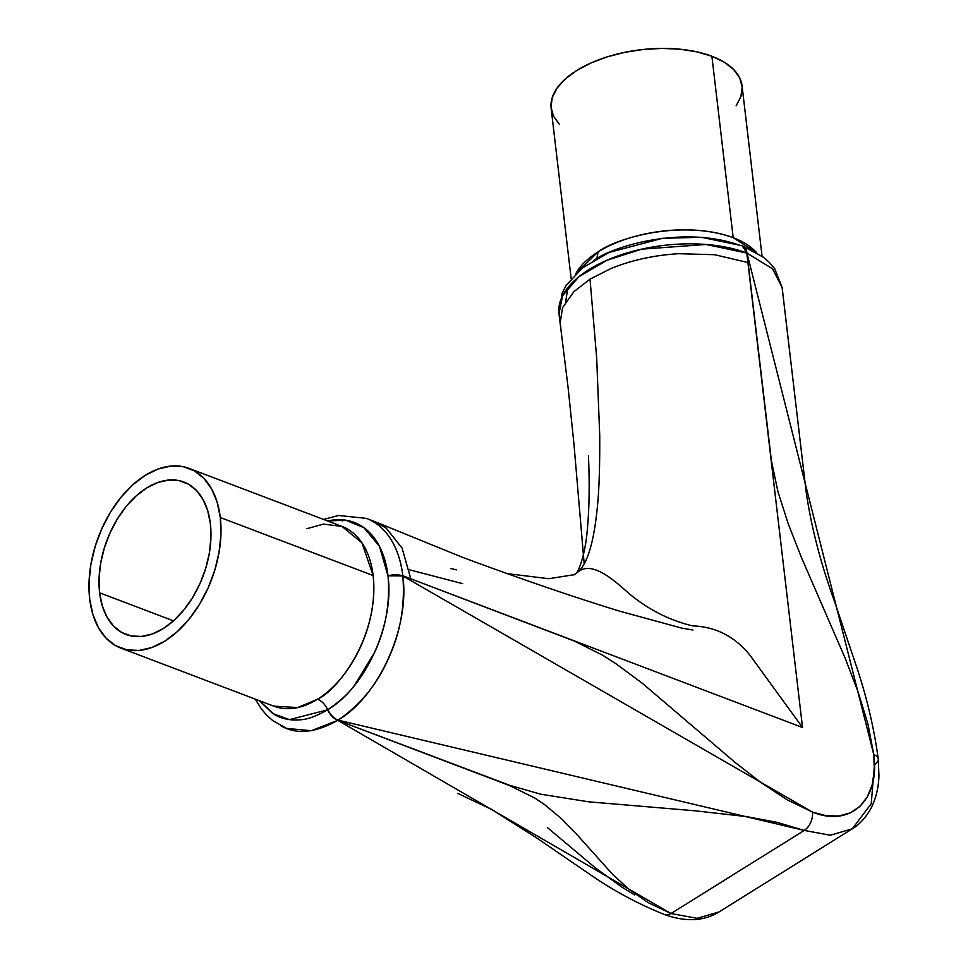 <?xml version="1.0" encoding="UTF-8"?>
<svg xmlns="http://www.w3.org/2000/svg" width="968" height="968" viewBox="0 0 968 968"><rect width="100%" height="100%" fill="white"/><g stroke="black" fill="none" stroke-linecap="round" stroke-linejoin="round"><path stroke-width="1.45" d="M99.607 592.803L173.49 620.851L99.607 592.803L99.063 578.416L100.66 563.255L104.35 547.912L109.989 532.957L117.346 518.969L126.167 506.494L136.077 496.015L146.725 487.92L157.687 482.536L168.553 480.055L178.886 480.576L188.312 484.097L196.444 490.449L202.99 499.415L207.697 510.644L210.371 523.7A81.518 51.28 110.8 0 1 186.05 607.178A81.518 51.28 110.8 0 1 126.058 634.463A81.518 51.28 110.8 0 1 99.607 592.803A81.518 51.28 110.8 0 1 123.928 509.337A81.518 51.28 110.8 0 1 183.92 482.04A81.518 51.28 110.8 0 1 210.371 523.7L210.915 538.087L209.318 553.248L205.627 568.591L199.989 583.547L192.632 597.534L183.811 610.009L173.901 620.488L163.253 628.583L152.291 633.967L141.425 636.448L131.091 635.928L121.665 632.419L113.534 626.054L106.988 617.088L102.281 605.859L99.607 592.803M120.879 648.112L273.726 706.144A96.122 60.464 -69.2 0 0 317.589 699.198A96.122 60.464 -69.2 0 0 373.14 575.536L220.293 517.517A96.122 60.464 110.8 0 1 191.616 615.938A96.122 60.464 110.8 0 1 120.879 648.112A96.122 60.464 110.8 0 1 89.685 598.986L92.843 614.39L98.385 627.627L106.105 638.19L115.7 645.692L126.808 649.83L139.005 650.448L151.807 647.531L164.729 641.179L177.277 631.632L188.978 619.278L199.372 604.564L208.047 588.084L214.702 570.454L219.046 552.353L220.934 534.469L220.293 517.517L217.134 502.114L211.593 488.876L203.873 478.313L194.278 470.811L183.17 466.673L170.985 466.056L158.171 468.972L145.248 475.336L132.701 484.871L121 497.237L110.606 511.939L101.93 528.419L95.287 546.061L90.931 564.163L89.044 582.034L89.685 598.986A96.122 60.464 110.8 0 1 118.374 500.577A96.122 60.464 110.8 0 1 189.099 468.391A96.122 60.464 110.8 0 1 220.293 517.517L373.14 575.536A96.122 60.464 -69.2 0 0 341.958 526.41L323.409 524.124L306.832 528.697M559.528 124.497L553.49 116.148L551.022 107.061L552.232 97.587L557.06 88.1L565.336 78.94L576.734 70.483L590.819 63.053L607.045 56.918L624.784 52.32L643.369 49.453L662.076 48.4L680.189 49.223L697.008 51.873L711.891 56.265L733.2 237.704C680.613 218.635 614.341 238.951 598.043 251.934L596.905 258.42L598.043 251.934L575.766 273.787A96.122 47.626 -6.7 0 1 598.043 251.934A96.122 47.626 -6.7 0 1 733.2 237.704L711.891 56.265A96.122 47.626 173.3 0 0 605.98 57.257A96.122 47.626 173.3 0 0 551.131 108.222L571.156 278.687M762.07 256.23L742.057 85.789A96.122 47.626 173.3 0 0 711.891 56.265L724.258 62.218L733.647 69.514L739.697 77.863L742.166 86.951L740.956 96.425L736.116 105.911M733.2 237.704A96.122 47.626 -6.7 0 1 756.431 252.527L733.2 237.704M593.469 260.791C611.135 246.707 682.985 224.697 740 245.376L742.166 245.751L746.957 253.096A14.266 8.966 -69.2 0 0 742.395 245.836A14.266 8.966 -69.2 0 0 742.25 245.775M560.097 323.179L562.589 307.594L573.927 291.634L590.02 279.147L610.99 268.511C631.644 260.15 654.162 255.213 678.556 253.701L714.674 254.717L747.913 262.534L746.8 253.035A112.288 55.636 173.3 0 0 623.065 254.185A112.288 55.636 173.3 0 0 558.984 313.729A112.288 55.636 173.3 0 0 559.964 318.424L558.984 313.729L562.602 295.688L578.888 276.727L606.912 260.271L641.518 249.175L706.023 244.468L746.957 253.096L873.777 754.556A14.266 7.066 -6.7 0 1 878.254 758.948A14.266 7.066 173.3 0 0 873.777 754.556L867.933 724.004L858.096 691.938L845.403 658.784L801.238 557.024L788.218 523.749L777.897 491.502L771.399 460.695L746.957 253.096L772.488 268.729L782.132 287.556L774.715 268.753L769.294 262.352L763.462 257.27L742.347 245.811A14.266 8.966 110.8 0 1 742.395 245.836A14.266 8.966 110.8 0 1 746.957 253.096L772.573 268.814L782.144 287.726M714.674 254.717L747.913 262.534L746.8 253.035L742.347 245.811M567.805 287.69L565.711 301.701M878.254 758.948A14.266 7.066 -6.7 0 1 874.455 764.538L871.236 803.718L852.276 828.826L830.314 835.239L804.226 830.435A14.266 8.966 -69.2 0 0 812.467 812.079L826.176 815.734L838.978 816L850.376 812.854L859.935 806.441L867.292 796.979L872.156 784.866L874.346 770.54L873.777 754.556C880.057 800.125 850.678 827.688 812.467 812.079A14.266 8.966 110.8 0 1 804.226 830.435L830.338 835.227L852.3 828.814C854.913 827.265 862.536 822.497 870.002 810.059C875.508 800.149 878.496 788.799 878.956 776.009L878.254 758.936C873.923 727.113 866.372 695.447 855.627 663.951L834.235 600.68C820.368 562.323 810.954 525.672 806.005 490.764L782.132 287.556M435.298 588.108L802.533 727.512L747.913 262.534L802.533 727.512L402.809 575.779L574.593 641.167L603.125 655.481L616.035 663.806L642.183 683.166L735.014 762.36L761.284 782.773L787.153 799.798L812.467 812.079L402.833 575.972C405.181 605.194 400.437 632.649 388.567 658.313C377.242 684.219 360.399 704.837 338.062 720.144L804.226 830.435L671.03 913.526L697.129 918.33L719.091 911.916L852.276 828.826M610.99 268.511C631.644 260.15 654.162 255.213 678.556 253.701M588.435 455.577C589.234 473.449 589.96 502.029 587.261 530.295C585.18 555.717 577.884 573.492 575.536 573.83L578.307 571.701C591.496 561.392 611.328 577.545 628.135 592.815C647.786 609.344 669.299 620.355 692.652 625.872C715.763 626.768 734.857 636.533 749.934 655.191L802.533 727.512L749.934 655.191C734.857 636.533 715.763 626.768 692.652 625.872C669.299 620.355 647.786 609.344 628.135 592.815C611.328 577.545 591.496 561.392 578.307 571.701C587.394 563.412 593.662 542.709 597.099 509.616C599.035 492.422 599.906 467.689 599.724 435.418L596.687 358.112L590.02 279.147L573.927 291.634L562.577 307.618L560.097 323.227L560.847 327.136M280.587 725.601C296.063 734.833 315.12 733.078 337.759 720.337L338.062 720.144A14.266 8.53 -121.9 0 1 327.91 709.617A14.266 8.53 58.1 0 0 338.062 720.144C378.936 696.137 409.984 627.01 402.833 575.972A14.266 7.054 173.2 0 0 387.999 575.863C394.557 623.235 365.795 687.28 327.91 709.617L327.583 709.822C330.1 715.001 333.5 718.51 337.759 720.337L671.03 913.526L804.226 830.435L777.038 822.328L746.122 816.544L695.048 810.797L588.859 801.843L540.785 794.22L509.809 785.35L337.747 720.337L509.507 785.532L534.747 797.995L544.427 804.493L561.621 818.831L576.807 834.428L612.841 874.624L629.212 889.483L648.257 902.66L671.03 913.526A14.266 8.966 110.8 0 1 664.484 914.542A14.266 8.966 -69.2 0 0 671.03 913.526L697.141 918.33L719.103 911.904C703.966 921.27 685.78 922.153 664.52 914.554C639.183 904.414 615.019 891.528 592.029 875.871L535.643 837.223L491.708 809.466L457.84 793.421M634.585 894.976L621.71 886.978L595.622 868.09L547.38 827.567M507.28 573.661L548.892 578.707L574.435 574.653L578.307 571.701C587.394 563.412 593.662 542.709 597.099 509.616C599.035 492.422 599.906 467.689 599.724 435.418L596.687 358.112L590.02 279.147M342.019 520.881L345.007 520.07M692.955 630.023L681.605 628.075L620.21 611.328C574.327 597.292 521.909 579.348 462.958 557.495L374.362 521.425L386.147 528.056L402.059 548.033L410.807 578.816L430.712 586.366M578.307 571.701L573.939 574.944L578.307 571.701M374.374 521.425L366.376 518.388A112.288 70.64 110.8 0 1 402.809 575.779L387.999 575.863A14.266 7.054 -6.8 0 1 402.833 575.972L387.974 575.658A104.205 65.546 110.8 0 0 327.632 520.978L345.552 520.155L363.98 527.729L379.48 546.363L387.999 575.863C390.213 602.737 385.784 628.184 374.725 652.226L354.131 685.901C348.056 693.935 339.32 701.836 327.91 709.617L327.741 709.725C325.224 704.522 321.836 701.014 317.589 699.198C337.07 690.62 379.456 637.464 373.14 575.536L361.947 542.83L341.958 526.41L189.099 468.391M456.412 569.862L451.015 568.579M255.262 699.126L261.384 708.951L266.466 714.953L272.625 720.519L286.661 728.444L311.357 730.707L337.747 720.337C333.5 718.51 330.1 715.001 327.583 709.822L289.493 719.635L272.758 713.573L259.363 700.687L274.561 714.65C281.954 718.861 290.364 720.591 299.79 719.817C306.783 719.696 316.052 716.356 327.583 709.822L327.741 709.725C325.224 704.522 321.836 701.014 317.589 699.198L297.672 707.572L273.726 706.144M374.434 521.449L386.147 528.056L402.059 548.033L410.807 578.816L402.809 575.779A112.288 70.64 -69.2 0 0 366.69 518.509M462.692 583.656L409.379 569.777L462.692 583.656M584.176 563.848L573.964 444.106L568.119 387.757L558.984 313.729L562.311 292.578L566.219 285.306L582.663 267.797L608.969 252.466L662.523 238.297L701.389 237.281L742.166 245.739M366.376 518.388L338.667 515.472L323.542 519.429"/></g></svg>
